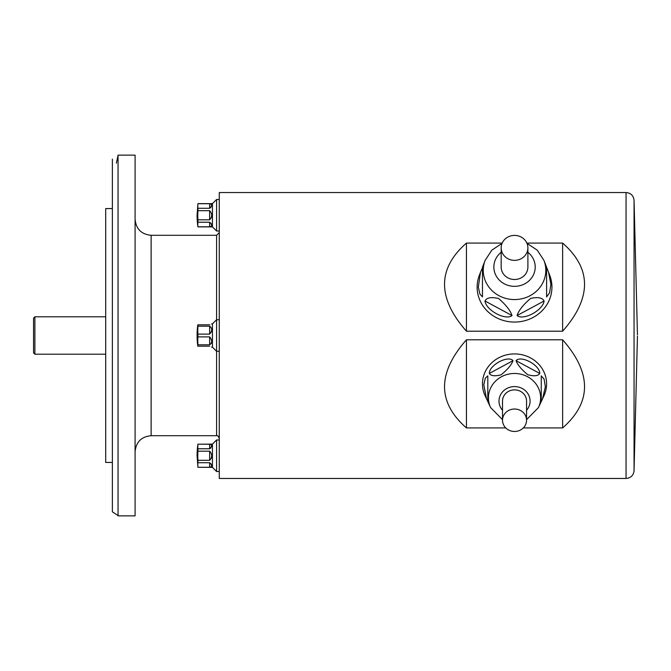<?xml version="1.0" encoding="UTF-8"?>
<svg xmlns="http://www.w3.org/2000/svg" width="671" height="671" viewBox="0 0 671 671"><rect width="100%" height="100%" fill="white"/><g stroke="black" fill="none" stroke-linecap="round" stroke-linejoin="round"><path stroke-width="1.01" d="M197.928 203.632L197.928 203.716A79.446 39.723 0 0 0 197.928 208.278L197.928 210.686A79.446 79.446 0 0 0 197.928 219.82L197.928 222.227A79.446 39.723 180 0 0 197.928 226.798L197.928 226.882A80.168 80.168 0 0 1 197.081 215.257L197.928 203.632L212.447 203.632L212.447 226.882L216.59 231.017L219.266 231.017M209.646 203.716C212.371 204.236 212.371 205.754 209.646 208.278L209.646 203.716L197.928 203.716M197.928 208.278L209.646 208.278M209.646 210.686C212.371 213.73 212.371 216.775 209.646 219.82L209.646 210.686L197.928 210.686M197.928 219.82L209.646 219.82M209.646 222.227C212.371 224.751 212.371 226.27 209.646 226.798L209.646 222.227L197.928 222.227M197.928 226.798L209.646 226.798M210.593 226.723L211.055 226.555M211.516 225.741L211.55 225.322M211.516 224.844L211.08 223.309M211.239 218.008L211.516 216.146M210.744 207.708L211.55 205.192M209.646 444.202C212.371 444.73 212.371 446.249 209.646 448.773L209.646 444.202L197.928 444.202L212.447 444.118L212.447 467.368L216.59 471.512L219.266 471.512M197.928 444.202A79.446 39.723 0 0 0 197.928 448.773L209.646 448.773M197.928 448.773L197.928 451.18A79.446 79.446 0 0 0 197.928 460.314L209.646 460.314L209.646 451.18L197.928 451.18M209.646 451.18C212.371 454.225 212.371 457.27 209.646 460.314M197.928 460.314L197.928 462.722A79.446 39.723 180 0 0 197.928 467.284L209.646 467.284L209.646 462.722L197.928 462.722M209.646 462.722C212.371 465.246 212.371 466.764 209.646 467.284M197.928 467.284L212.447 467.368M210.593 467.209L211.055 467.041M211.516 466.228L211.55 465.808M211.516 465.338L211.08 463.795M211.239 458.503L211.516 456.641M210.744 448.194L211.55 445.678M197.928 444.118A80.168 80.168 0 0 0 197.081 455.743L197.928 467.368M211.55 323.875L212.447 323.875L212.447 347.125L216.59 351.269L219.266 351.269M197.928 324.814L197.928 326.198A79.446 68.803 0 0 0 197.928 334.108L197.928 336.892A79.446 68.803 180 0 0 197.928 344.802L197.802 346.186A80.168 80.168 0 0 1 197.802 324.814L209.646 324.814C212.371 323.657 212.371 323.657 209.646 324.814L209.872 324.798M209.646 326.198C212.371 328.262 212.371 330.895 209.646 334.108L209.646 326.198L197.928 326.198M197.928 334.108L209.646 334.108M209.646 336.892C212.371 340.105 212.371 342.738 209.646 344.802L209.646 336.892L197.928 336.892M197.928 344.802L209.646 344.802M209.646 346.186C212.371 347.343 212.371 347.343 209.646 346.186C212.371 347.343 212.371 347.343 209.646 346.186L197.928 346.186M211.239 343.535L211.516 342.067M211.239 332.237L211.516 330.484M135.089 155.135L135.089 515.865L118.046 515.865L118.046 155.135L135.089 155.135M116.385 163.145L118.046 155.487M112.376 511.864L112.376 159.136L112.376 208.572L105.699 208.572L105.699 462.428L112.376 462.428L112.376 511.864L118.046 515.513M33.55 327.171L33.55 343.829M33.55 352.871L33.55 318.129L34.884 316.796L34.884 354.204L33.55 352.871M105.699 354.204L34.884 354.204M135.089 451.734C136.037 441.996 141.388 436.653 151.126 435.705L151.126 235.295L216.59 235.295L219.266 232.627M634.053 470.849C633.399 475.504 630.732 478.037 626.051 478.457L219.266 478.457L219.266 192.543L626.051 192.543C630.732 192.963 633.399 195.496 634.053 200.151L634.053 470.849L637.45 336.171M502.202 243.078L466.437 243.078L466.437 331.206L562.633 331.206C591.83 298.025 591.83 268.643 562.633 243.078L526.861 243.078M466.437 243.078C437.24 268.643 437.24 298.025 466.437 331.206M562.633 243.078L562.633 331.206M523.305 427.922L562.633 427.922C591.83 402.357 591.83 372.975 562.633 339.794L466.437 339.794L466.437 427.922L505.758 427.922M466.437 339.794C437.24 372.975 437.24 402.357 466.437 427.922M562.633 339.794L562.633 427.922M212.447 323.875L216.59 319.731L219.266 319.731M216.59 235.295L216.59 435.705C217.219 435.018 218.109 435.907 219.266 438.373M212.447 444.118L216.59 439.983L219.266 439.983M216.59 439.983L216.59 471.512M212.447 203.632L216.59 199.488L219.266 199.488M216.59 199.488L216.59 231.017M527.892 247.876A13.361 12.472 0 0 0 514.531 235.404A13.361 12.472 0 0 0 501.17 247.876A13.361 12.472 0 0 0 514.531 260.356A13.361 12.472 0 0 0 527.892 247.876L527.892 267.033A13.361 12.472 0 0 1 514.531 279.505A13.361 12.472 0 0 1 501.17 267.033L501.17 247.876M480.503 272.309L482.466 267.788L482.466 296.918L479.908 294.041L478.322 287.087L480.503 272.309L479.371 275.227A37.408 34.926 0 0 0 508.056 321.535A37.408 34.926 0 0 0 551.939 287.138A37.408 34.926 0 0 0 549.7 275.227L548.568 272.309M546.597 296.918L546.597 267.243L548.559 272.309L550.874 284.227L549.608 292.757L546.597 296.918L546.597 267.788M517.056 315.563C518.683 310.48 523.204 304.76 530.618 298.41C537.949 296.842 542.436 297.698 544.08 300.994C543.107 310.237 523.455 320.822 517.056 315.563L544.08 300.994M484.99 300.994C486.618 297.664 491.138 296.825 498.553 298.469C505.884 304.802 510.371 310.497 512.015 315.563C505.582 320.813 485.947 310.22 484.99 300.994L512.015 315.563M482.466 296.918L482.466 267.243L485.133 260.398L491.809 250.174L502.093 243.321M526.559 420.247A12.028 11.222 180 0 0 514.531 409.025A12.028 11.222 180 0 0 502.512 420.247A12.028 11.222 180 0 0 514.531 431.47A12.028 11.222 180 0 0 526.559 420.247L526.559 401.099A12.028 11.222 180 0 0 514.531 389.868A12.028 11.222 180 0 0 502.512 401.099L502.512 420.247M542.571 398.742L541.254 401.585L541.254 375.869L544.097 379.09L545.347 386.781L542.571 398.742L543.946 395.773A32.065 29.935 180 0 0 546.597 383.862A32.065 29.935 180 0 0 508.014 354.548A32.065 29.935 180 0 0 485.116 395.773L486.5 398.742L483.791 384.76L485.309 378.192L487.809 375.869L487.809 401.426L486.5 398.742M502.512 419.66L490.585 407.54L487.817 401.577L487.809 375.869M513.03 360.654C511.445 364.923 507.469 369.654 501.094 374.829C494.829 376.423 490.904 375.953 489.318 373.437C489.109 365.167 508.064 354.951 513.03 360.654L489.318 373.437M539.752 373.437C538.167 376.003 534.191 376.439 527.817 374.754C521.552 369.587 517.626 364.89 516.033 360.654C521.006 354.951 539.962 365.175 539.752 373.437L516.033 360.654M541.254 401.426L541.254 375.869M626.051 478.457L626.051 192.543M526.97 243.321L537.253 250.174L543.938 260.398A31.277 29.205 180 0 1 545.808 270.363A31.277 29.205 180 0 1 509.113 299.123A31.277 29.205 180 0 1 485.133 260.398M501.17 252.296A20.684 19.308 0 0 0 505.833 284.546A20.684 19.308 0 0 0 535.215 267.033A20.684 19.308 0 0 0 527.892 252.296M490.585 407.54A26.102 24.366 -0 0 1 509.23 373.982A26.102 24.366 -0 0 1 540.633 397.844A26.102 24.366 -0 0 1 538.477 407.54L541.254 401.577M526.559 410.283A15.534 14.502 180 0 0 530.073 401.099A15.534 14.502 180 0 0 509.306 387.435A15.534 14.502 180 0 0 502.512 410.283M197.928 226.882L212.447 226.882M211.55 347.125L212.447 347.125M105.699 316.796L34.884 316.796M151.126 435.705L216.59 435.705M634.053 200.151L637.45 334.829M151.126 235.295C141.388 234.347 136.045 229.004 135.089 219.266M543.938 260.398L546.597 267.243M538.477 407.54L526.559 419.66"/></g></svg>
